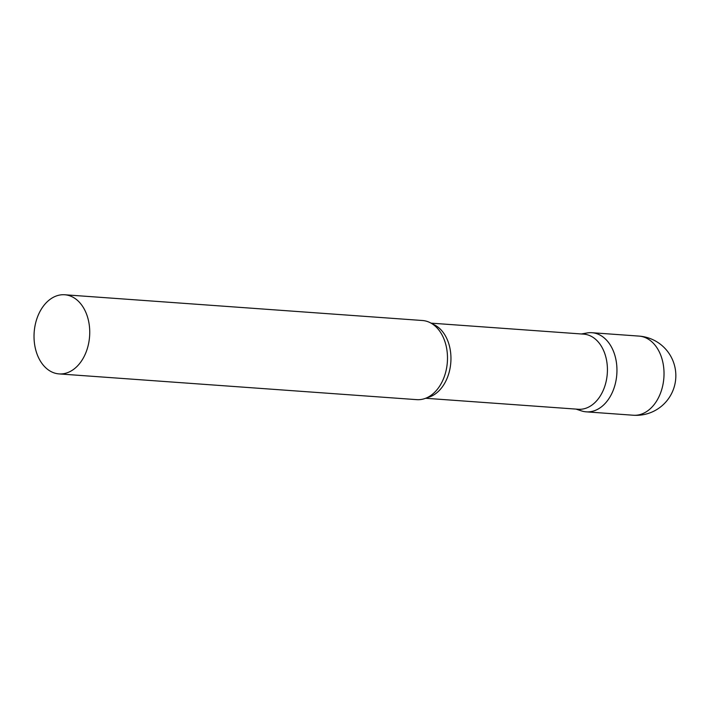 <?xml version="1.0" encoding="UTF-8"?>
<svg xmlns="http://www.w3.org/2000/svg" width="710" height="710" viewBox="0 0 710 710"><rect width="100%" height="100%" fill="white"/><g stroke="black" fill="none" stroke-linecap="round" stroke-linejoin="round"><path stroke-width="1.06" d="M583.096 334.09A39.671 27.788 94.1 0 1 591.945 332.715A39.671 27.788 94.1 0 1 612.819 391.281A39.671 27.788 94.1 0 1 586.247 411.844A39.671 27.788 94.1 0 1 577.683 409.217M425.636 398.274L578.277 409.262A37.665 26.376 -85.9 0 0 606.02 381.918A37.665 26.376 -85.9 0 0 594.856 338.688A37.665 26.376 -85.9 0 0 583.682 334.135L431.05 323.148M575.987 409.093L581.499 410.904A39.671 27.788 -85.9 0 0 614.603 386.32A39.671 27.788 -85.9 0 0 603.713 337.516A39.671 27.788 -85.9 0 0 587.108 332.963L581.392 333.966M59.028 373.904L416.788 399.65A39.671 27.788 -85.9 0 0 434.866 392.08A39.671 27.788 -85.9 0 0 439.295 330.594A39.671 27.788 -85.9 0 0 434.245 325.313A39.671 27.788 -85.9 0 0 422.486 320.512L64.725 294.765A39.671 27.788 -85.9 0 0 35.5 323.565A39.671 27.788 -85.9 0 0 47.268 369.094A39.671 27.788 -85.9 0 0 59.028 373.904A39.671 27.788 -85.9 0 0 88.262 345.104A39.671 27.788 -85.9 0 0 76.494 299.567A39.671 27.788 -85.9 0 0 64.725 294.765M650.786 340.906A39.671 27.788 94.1 0 1 659.892 394.671A39.671 27.788 94.1 0 1 633.32 415.235A39.671 39.671 0 0 0 660.974 344.705A39.671 39.671 0 0 0 639.018 336.096A39.671 27.788 94.1 0 1 650.786 340.906M427.198 397.6A37.665 26.376 -85.9 0 0 450.291 366.919A37.665 26.376 -85.9 0 0 438.389 327.425A37.665 26.376 -85.9 0 0 432.496 324.035M591.945 332.715L639.018 336.096M586.247 411.844L633.32 415.235"/></g></svg>

